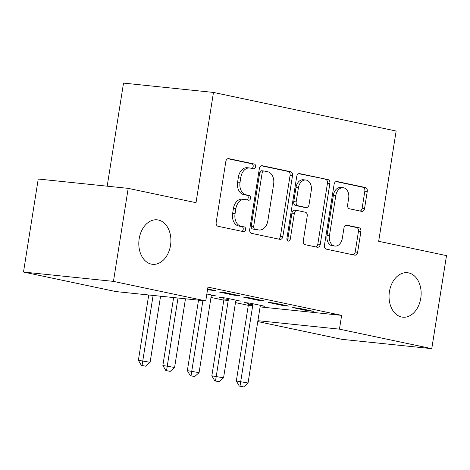 <?xml version="1.0" encoding="UTF-8"?>
<svg xmlns="http://www.w3.org/2000/svg" width="470" height="470" viewBox="0 0 470 470"><rect width="100%" height="100%" fill="white"/><g stroke="black" fill="none" stroke-linecap="round" stroke-linejoin="round"><path stroke-width="0.7" d="M255.604 166.756A2.403 1.716 95.9 0 0 254.299 164.036L228.761 158.637A3.431 2.45 95.9 0 0 228.579 158.607A3.431 2.45 95.9 0 0 225.823 161.51L216.182 222.386A3.431 2.45 95.9 0 0 218.045 226.282L243.583 231.675A2.403 1.716 95.9 0 0 243.713 231.692A2.403 1.716 95.9 0 0 245.64 229.666A2.403 1.716 95.9 0 0 244.335 226.939L241.028 226.24A10.975 7.837 95.9 0 1 235.053 213.791L235.858 208.721A10.975 7.837 95.9 0 1 244.682 199.433A10.975 7.837 95.9 0 1 245.264 199.521L248.565 200.22A2.403 1.716 95.9 0 0 248.695 200.243A2.403 1.716 95.9 0 0 250.622 198.211A2.403 1.716 95.9 0 0 249.317 195.485L246.01 194.786A10.975 7.837 95.9 0 1 240.035 182.342L240.84 177.266A10.975 7.837 95.9 0 1 249.664 167.978A10.975 7.837 95.9 0 1 250.246 168.072L253.547 168.765A2.403 1.716 95.9 0 0 253.677 168.789A2.403 1.716 95.9 0 0 255.604 166.756M251.914 168.425A2.403 1.716 95.9 0 0 253.171 166.503A2.403 1.716 95.9 0 0 251.867 163.783L227.809 158.696M241.95 231.328A2.403 1.716 95.9 0 0 243.213 229.413A2.403 1.716 95.9 0 0 241.903 226.687L238.596 225.988L241.028 226.24M246.932 199.873A2.403 1.716 95.9 0 0 248.189 197.958A2.403 1.716 95.9 0 0 246.885 195.232L243.578 194.539L246.01 194.786M389.424 291.641A22.36 15.974 95.9 0 0 402.79 317.191A22.36 15.974 95.9 0 0 420.768 298.262A22.36 15.974 95.9 0 0 407.408 272.712A22.36 15.974 95.9 0 0 389.424 291.641M139.185 238.754A22.36 15.974 95.9 0 0 152.544 264.305A22.36 15.974 95.9 0 0 170.528 245.381A22.36 15.974 95.9 0 0 157.162 219.831A22.36 15.974 95.9 0 0 139.185 238.754M361.618 211.353A3.431 2.45 95.9 0 0 361.8 211.383A3.431 2.45 95.9 0 0 364.561 208.48L367.264 191.402A3.431 2.45 95.9 0 0 365.396 187.512L337.037 181.52A3.431 2.45 95.9 0 0 336.855 181.491A3.431 2.45 95.9 0 0 334.094 184.393L324.453 245.27A3.431 2.45 95.9 0 0 326.321 249.159L354.686 255.151A3.431 2.45 95.9 0 0 354.862 255.181A3.431 2.45 95.9 0 0 357.623 252.278L360.889 231.645A3.431 2.45 95.9 0 0 359.021 227.756L346.884 225.195A3.431 2.45 95.9 0 0 346.701 225.165A3.431 2.45 95.9 0 0 343.946 228.067L342.325 238.296A9.171 6.551 95.9 0 1 334.951 246.063A9.171 6.551 95.9 0 1 329.464 235.582L335.815 195.502A9.171 6.551 95.9 0 1 343.188 187.736A9.171 6.551 95.9 0 1 348.675 198.222L347.612 204.902A3.431 2.45 95.9 0 0 349.48 208.792L361.618 211.353M260.11 306.91L341.637 315.37L207.946 287.117L205.76 300.9L115.808 291.565L23.5 272.054L113.452 281.389L205.76 300.9M341.637 315.37L339.452 329.153L431.765 348.658L341.813 339.322L257.777 321.568M23.5 272.054L38.234 179.023L128.187 188.358L196.013 202.693L213.474 92.431L396.139 131.036L378.673 241.292L446.5 255.627L431.765 348.658M128.187 188.358L113.452 281.389M292.516 175.604A3.431 2.45 95.9 0 0 290.648 171.714L262.289 165.722A3.431 2.45 95.9 0 0 262.107 165.693A3.431 2.45 95.9 0 0 259.352 168.595L249.705 229.472A3.431 2.45 95.9 0 0 251.573 233.367L279.938 239.359A3.431 2.45 95.9 0 0 280.12 239.389A3.431 2.45 95.9 0 0 282.875 236.481L292.516 175.604L290.084 175.351A3.431 2.45 95.9 0 0 288.216 171.462L261.338 165.781M299.66 173.618L328.025 179.611A3.431 2.45 95.9 0 1 329.893 183.506L320.246 244.382A3.431 2.45 95.9 0 1 317.491 247.285A3.431 2.45 95.9 0 1 317.309 247.255L305.171 244.688A3.431 2.45 95.9 0 1 303.303 240.799L307.215 216.112A3.431 2.45 95.9 0 0 305.347 212.223L297.293 210.519A3.431 2.45 95.9 0 0 297.116 210.489A3.431 2.45 95.9 0 0 294.355 213.392L290.284 239.095A2.403 1.716 95.9 0 1 288.357 241.128A2.403 1.716 95.9 0 1 286.923 238.384L296.723 176.497A3.431 2.45 95.9 0 1 299.478 173.589A3.431 2.45 95.9 0 1 299.66 173.618L299.296 173.583M213.474 92.431L123.522 83.096L107.195 186.179M282.916 305.512L288.997 306.14L274.304 303.038L268.229 302.404L282.916 305.512L283.022 304.877M235.993 300.641L240.376 301.094L225.682 297.992L219.608 297.357L223.849 298.256M233.948 295.16L240.023 295.795L225.336 292.687L219.255 292.058L233.948 295.16L234.048 294.531M210.989 297.434L223.826 300.148M235.476 302.61L248.313 305.324M207.658 288.95L215.542 290.619L209.461 289.984L209.561 289.356M207.558 289.585L209.461 289.984M206.853 294.009L215.889 295.918L211.506 295.466M258.435 300.336L264.51 300.964L249.823 297.863L243.742 297.228L258.435 300.336L258.535 299.701M260.48 305.817L264.863 306.27L250.169 303.162L244.089 302.533L248.336 303.432M307.404 310.682L313.484 311.316L298.791 308.208L292.716 307.58L307.404 310.682L307.503 310.053M257.918 320.687L339.452 329.153M249.664 167.978L247.232 167.725A10.975 7.837 95.9 0 0 238.408 177.014L240.84 177.266M243.578 194.539A10.975 7.837 95.9 0 1 237.603 182.09L238.408 177.014M244.682 199.433L242.25 199.18A10.975 7.837 95.9 0 0 233.425 208.469L235.858 208.721M238.596 225.988A10.975 7.837 95.9 0 1 232.621 213.539L233.425 208.469M278.457 239.042A3.431 2.45 95.9 0 0 280.443 236.228L290.084 175.351M264.181 171.015A2.403 1.716 95.9 0 0 264.058 170.998A2.403 1.716 95.9 0 0 262.125 173.025L253.659 226.464A2.403 1.716 95.9 0 0 254.969 229.19L258.453 229.924A10.975 7.837 95.9 0 0 259.035 230.018A10.975 7.837 95.9 0 0 267.859 220.73L273.646 184.199A10.975 7.837 95.9 0 0 267.665 171.75L264.181 171.015M261.749 170.763A2.403 1.716 95.9 0 0 261.625 170.745A2.403 1.716 95.9 0 0 259.693 172.778L262.125 173.025M259.035 230.018L256.602 229.765A10.975 7.837 95.9 0 1 256.021 229.671L252.537 228.937A2.403 1.716 95.9 0 1 251.233 226.211L259.693 172.778M298.709 173.683L328.025 179.611M315.828 246.944A3.431 2.45 95.9 0 0 317.82 244.13L327.461 183.253A3.431 2.45 95.9 0 0 325.593 179.364M294.866 210.266A3.431 2.45 95.9 0 0 294.684 210.237A3.431 2.45 95.9 0 0 291.923 213.139L287.851 238.848L290.284 239.095M287.211 240.293A2.403 1.716 95.9 0 0 287.851 238.848M311.275 190.491A9.171 6.551 95.9 0 0 305.788 180.01A9.171 6.551 95.9 0 0 298.415 187.777L296.176 201.894A3.431 2.45 95.9 0 0 298.045 205.784L306.099 207.487A3.431 2.45 95.9 0 0 306.281 207.517A3.431 2.45 95.9 0 0 309.037 204.614L311.275 190.491M305.788 180.01L303.362 179.757A9.171 6.551 95.9 0 0 295.983 187.524L298.415 187.777M304.031 207.27A3.431 2.45 95.9 0 1 303.849 207.264A3.431 2.45 95.9 0 1 303.667 207.235L295.612 205.531A3.431 2.45 95.9 0 1 293.744 201.642L295.983 187.524M343.188 187.736L340.762 187.483A9.171 6.551 95.9 0 0 333.383 195.25L335.815 195.502M334.951 246.063L332.519 245.81A9.171 6.551 95.9 0 1 327.038 235.329L333.383 195.25M353.205 254.84A3.431 2.45 95.9 0 0 355.191 252.026L358.457 231.399A3.431 2.45 95.9 0 0 356.589 227.504L345.932 225.253M360.143 211.042A3.431 2.45 95.9 0 0 362.129 208.228L364.832 191.149A3.431 2.45 95.9 0 0 362.963 187.26L336.085 181.579M148.726 294.978L138.38 360.296L150.106 362.299L160.57 296.212M141.335 365.355L145.735 366.206L141.335 365.355L138.38 360.296M153.103 295.436L142.063 365.425M150.106 362.299L145.735 366.206M173.624 297.563L162.867 365.472L174.587 367.475L185.468 298.791M165.816 370.524L170.222 371.376L165.816 370.524L162.867 365.472M178.001 298.015L166.55 370.601M174.587 367.475L170.222 371.376M198.516 300.148L187.354 370.642L199.074 372.651L211.083 296.846A3.496 2.497 -84.1 0 1 211.359 295.83L211.682 295.031M190.303 375.7L194.703 376.552L190.303 375.7L187.354 370.642M202.893 300.6L191.032 375.777M199.074 372.651L194.703 376.552M223.82 297.798L223.896 298.949A3.496 2.497 -84.1 0 1 223.843 300.013L211.841 375.818L223.561 377.827L235.57 302.022A3.496 2.497 -84.1 0 1 235.846 301L236.169 300.207M214.79 380.876L219.19 381.728L214.79 380.876L211.841 375.818M228.214 298.526L228.273 299.402A3.496 2.497 -84.1 0 1 228.22 300.471L215.518 380.953M223.561 377.827L219.19 381.728M248.307 302.974L248.383 304.119A3.496 2.497 -84.1 0 1 248.33 305.189L236.322 380.994L248.048 382.997L260.051 307.198A3.496 2.497 -84.1 0 1 260.333 306.176L260.656 305.382M239.277 386.052L243.677 386.904L239.277 386.052L236.322 380.994M252.701 303.702L252.754 304.578A3.496 2.497 -84.1 0 1 252.707 305.647L240.006 386.129M248.048 382.997L243.677 386.904M251.867 163.783L254.299 164.036M241.903 226.687L244.335 226.939M246.885 195.232L249.317 195.485M237.603 182.09L240.035 182.342M232.621 213.539L235.053 213.791M228.397 158.601L228.761 158.637M280.443 236.228L282.875 236.481M261.925 165.687L262.289 165.722M288.216 171.462L290.648 171.714M251.233 226.211L253.659 226.464M252.537 228.937L254.969 229.19M256.021 229.671L258.453 229.924M327.461 183.253L329.893 183.506M317.82 244.13L320.246 244.382M291.923 213.139L294.355 213.392M293.744 201.642L296.176 201.894M295.612 205.531L298.045 205.784M303.667 207.235L306.099 207.487M327.038 235.329L329.464 235.582M346.519 225.154L346.884 225.195M356.589 227.504L359.021 227.756M358.457 231.399L360.889 231.645M355.191 252.026L357.623 252.278M336.673 181.479L337.037 181.52M362.963 187.26L365.396 187.512M364.832 191.149L367.264 191.402M362.129 208.228L364.561 208.48M223.843 300.013L228.22 300.471M223.896 298.949L228.273 299.402M248.33 305.189L252.707 305.647M248.383 304.119L252.754 304.578M261.625 170.745L264.058 170.998M294.684 210.237L297.116 210.489M303.849 207.264L306.281 207.517"/></g></svg>

